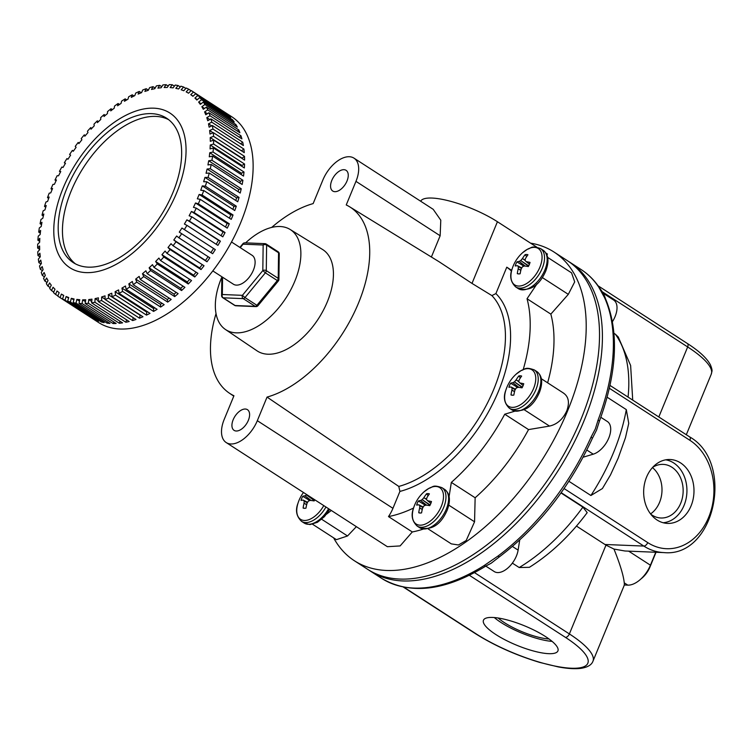 <?xml version="1.0" encoding="UTF-8"?>
<svg xmlns="http://www.w3.org/2000/svg" width="753" height="753" viewBox="0 0 753 753"><rect width="100%" height="100%" fill="white"/><g stroke="black" fill="none" stroke-linecap="round" stroke-linejoin="round"><path stroke-width="1.13" d="M212.817 270.92L233.411 284.22A17.215 9.638 -57.1 0 0 253.366 270.195A17.215 9.638 -57.1 0 0 252.095 255.305L231.51 241.995M88.289 267.146A85.964 48.117 -57.1 0 0 167.232 204.712A85.964 48.117 -57.1 0 0 166.573 118.193A85.964 48.117 -57.1 0 0 151.56 113.647A85.964 48.117 -57.1 0 0 72.617 176.08A85.964 48.117 -57.1 0 0 73.267 262.599A85.964 48.117 -57.1 0 0 88.289 267.146M168.644 119.671A85.964 48.117 -57.1 0 0 155.824 116.404A85.964 48.117 -57.1 0 0 77.945 176.851A85.964 48.117 -57.1 0 0 75.46 263.879M86.03 272.614A92.092 51.543 122.9 0 1 63.139 188.081A92.092 51.543 122.9 0 1 153.81 108.178A92.092 51.543 122.9 0 1 176.701 192.712A92.092 51.543 122.9 0 1 86.03 272.614M67.958 159.26L66.932 158.582L67.958 159.25L70.622 155.146L69.596 154.478A122.551 68.589 122.9 0 1 72.392 150.374L73.257 151.287L76.1 147.315L75.234 146.393A122.551 68.589 122.9 0 1 78.199 142.439L78.886 143.588L81.889 139.776L81.202 138.618A122.551 68.589 122.9 0 1 84.317 134.843L84.816 136.218L87.96 132.584L87.461 131.21A122.551 68.589 122.9 0 1 90.708 127.624L91.009 129.215L94.266 125.789L93.965 124.198A122.551 68.589 122.9 0 1 97.316 120.847L97.429 122.635L100.78 119.435L100.667 117.647A122.551 68.589 122.9 0 1 104.112 114.541L104.018 116.508L107.444 113.571L107.538 111.595A122.551 68.589 122.9 0 1 111.049 108.743L110.747 110.889L114.23 108.216L114.531 106.069A122.551 68.589 122.9 0 1 118.08 103.509L117.562 105.797L121.073 103.415L121.591 101.128A122.551 68.589 122.9 0 1 125.158 98.859L124.433 101.288L127.954 99.208L128.669 96.779A122.551 68.589 122.9 0 1 132.236 94.822L131.304 97.363L134.806 95.603L135.738 93.061A122.551 68.589 122.9 0 1 139.277 91.433L138.128 94.078L141.592 92.638L142.741 90.002A122.551 68.589 122.9 0 1 146.223 88.713L144.877 91.424L148.275 90.332L149.631 87.612A122.551 68.589 122.9 0 1 153.038 86.67L151.494 89.447L154.807 88.685L156.36 85.917A122.551 68.589 122.9 0 1 159.683 85.334L157.932 88.139L161.151 87.734L162.902 84.929A122.551 68.589 122.9 0 1 166.102 84.694L164.163 87.508L167.251 87.461L169.19 84.637A122.551 68.589 122.9 0 1 170.733 84.675A122.551 68.589 122.9 0 1 172.258 84.76L174.385 86.143M65.36 163.486L64.325 162.808A122.551 68.589 122.9 0 1 66.932 158.582M64.325 162.808L65.502 163.241L63.026 167.458L61.85 167.034A122.551 68.589 122.9 0 0 59.44 171.355L60.767 171.524L58.499 175.826L57.181 175.656A122.551 68.589 122.9 0 0 54.988 180.042L56.447 179.958L54.404 184.306L52.955 184.391A122.551 68.589 122.9 0 0 50.997 188.824L52.569 188.476L50.762 192.853L49.199 193.201A122.551 68.589 122.9 0 0 47.495 197.634L49.161 197.022L47.608 201.399L45.942 202.011A122.551 68.589 122.9 0 0 44.493 206.426L46.244 205.55L44.945 209.889L43.194 210.765A122.551 68.589 122.9 0 0 42.017 215.142L43.843 214.003L42.808 218.285L40.991 219.415A122.551 68.589 122.9 0 0 40.088 223.716L41.961 222.323L41.208 226.512L39.335 227.905A122.551 68.589 122.9 0 0 38.704 232.093L40.624 230.456L40.144 234.531L38.234 236.169A122.551 68.589 122.9 0 0 37.895 240.235L39.824 238.353L39.636 242.287L37.706 244.16A122.551 68.589 122.9 0 0 37.65 248.066L39.589 245.958L39.674 249.723L37.744 251.831A122.551 68.589 122.9 0 0 37.979 255.559L39.9 253.224L40.276 256.801L38.347 259.126A122.551 68.589 122.9 0 0 38.874 262.646L40.766 260.105L41.415 263.465L39.523 265.997A122.551 68.589 122.9 0 0 40.333 269.292L42.168 266.553L43.1 269.678L41.255 272.407A122.551 68.589 122.9 0 0 42.337 275.447L44.116 272.53L45.321 275.4L43.542 278.309A122.551 68.589 122.9 0 0 44.888 281.067L46.592 277.998L48.051 280.587L46.347 283.655A122.551 68.589 122.9 0 0 47.966 286.14L49.566 282.912L51.279 285.208L49.679 288.427A122.551 68.589 122.9 0 0 51.543 290.602L53.039 287.251L54.997 289.237L53.501 292.588A122.551 68.589 122.9 0 0 55.6 294.442L56.974 290.987L59.158 292.653L57.783 296.108A122.551 68.589 122.9 0 0 59.129 297.021L98.624 322.538A122.551 68.589 122.9 0 0 120.038 329.014A122.551 68.589 122.9 0 0 232.564 240.019A122.551 68.589 122.9 0 0 231.642 116.677L192.147 91.16A122.551 68.589 122.9 0 1 193.483 92.064L224.328 112.253M91.169 317.484L60.118 297.633A122.551 68.589 122.9 0 1 59.129 297.021M60.118 297.633L61.341 294.084L63.751 295.421L62.518 298.969L93.476 318.98A122.551 68.589 -57.1 0 1 91.075 317.644M96.299 319.658L96.017 320.157L65.05 300.155A122.551 68.589 122.9 0 1 62.518 298.969M65.05 300.155L66.132 296.531L68.73 297.529L67.648 301.153L98.615 321.154A122.551 68.589 -57.1 0 1 96.017 320.157M101.777 321.126L101.344 321.992L70.387 301.981A122.551 68.589 122.9 0 1 67.648 301.153M70.387 301.981L71.3 298.32L74.086 298.969L73.163 302.631L104.13 322.642A122.551 68.589 -57.1 0 1 101.344 321.992M107.585 321.87L107.039 323.122L76.072 303.111A122.551 68.589 122.9 0 1 73.163 302.631M76.072 303.111L76.815 299.421L79.771 299.713L79.018 303.412L109.985 323.423A122.551 68.589 -57.1 0 1 107.039 323.122M113.675 321.898L113.044 323.545L82.086 303.544A122.551 68.589 122.9 0 1 80.543 303.497A122.551 68.589 122.9 0 1 79.018 303.412M57.868 295.91L55.6 294.442M53.745 292.032L51.543 290.602M50.122 287.533L47.966 286.14M47.025 282.45L44.888 281.067M44.455 276.812L42.337 275.447M42.441 270.656L40.333 269.292M41.001 264.021L38.874 262.646M40.144 256.952L37.979 255.559M39.664 249.375L37.65 248.066M39.674 241.384L37.895 240.235M40.304 233.129L38.704 232.093M41.537 224.648L40.088 223.716M43.354 216.007L42.017 215.142M45.735 207.235L44.493 206.426M48.663 198.397L47.495 197.634M52.117 189.549L50.997 188.824M56.07 180.739L54.988 180.042M60.494 172.032L59.44 171.355M72.392 150.374L73.427 151.042M78.199 142.439L79.253 143.117M84.317 134.843L85.4 135.54M90.708 127.624L91.828 128.349M97.316 120.847L98.492 121.609M104.112 114.541L105.364 115.35M111.049 108.743L112.395 109.618M118.08 103.509L119.539 104.451M125.158 98.859L126.768 99.895M132.236 94.822L134.034 95.989M139.277 91.433L141.31 92.751M146.223 88.713L148.388 90.115M153.038 86.67L155.174 88.045M159.683 85.334L161.791 86.699M166.102 84.694L168.211 86.058M172.258 84.76L170.14 87.574L173.086 87.875L175.204 85.061A122.551 68.589 122.9 0 1 178.103 85.541L180.278 86.943M178.103 85.541L175.816 88.327L178.602 88.976L180.889 86.19A122.551 68.589 122.9 0 1 183.619 87.028L185.831 88.459M183.619 87.028L181.172 89.767L183.77 90.755L186.217 88.026A122.551 68.589 122.9 0 1 188.758 89.212L191.027 90.68M188.758 89.212L186.16 91.875L188.561 93.212L191.158 90.548A122.551 68.589 122.9 0 1 192.147 91.16M197.775 95.584L228.733 115.595A122.551 68.589 -57.1 0 1 230.691 117.581L199.733 97.579L196.862 100.036L194.914 98.05L197.775 95.584A122.551 68.589 122.9 0 0 195.676 93.739L226.634 113.741A122.551 68.589 -57.1 0 0 224.45 112.075M199.733 97.579A122.551 68.589 122.9 0 1 201.597 99.744L232.555 119.755L231.915 120.527M204.92 104.516L235.887 124.527A122.551 68.589 -57.1 0 1 237.346 127.116L206.388 107.105L203.31 109.298L201.851 106.71L204.92 104.516A122.551 68.589 122.9 0 0 203.31 102.041L234.277 122.052A122.551 68.589 -57.1 0 0 232.555 119.755M206.388 107.105A122.551 68.589 122.9 0 1 207.734 109.872L238.701 129.883L237.43 131.144M210.012 115.774L240.979 135.775A122.551 68.589 -57.1 0 1 241.911 138.9L210.944 118.889L207.734 120.734L206.802 117.619L210.012 115.774A122.551 68.589 122.9 0 0 208.939 112.734L239.896 132.744A122.551 68.589 -57.1 0 0 238.701 129.883M210.944 118.889A122.551 68.589 122.9 0 1 211.753 122.174L242.711 142.185L240.696 143.823M212.92 129.045L243.887 149.056A122.551 68.589 -57.1 0 1 244.264 152.633L213.297 132.622L210.002 134.062L209.635 130.495L212.92 129.045A122.551 68.589 122.9 0 0 212.402 125.535L243.37 145.545A122.551 68.589 -57.1 0 0 242.711 142.185M213.297 132.622A122.551 68.589 122.9 0 1 213.532 136.34L244.499 156.351L241.882 158.365M213.57 144.011L244.537 164.022A122.551 68.589 -57.1 0 1 244.339 167.957L213.381 147.946L210.078 148.934L210.266 145.009L213.57 144.011A122.551 68.589 122.9 0 0 213.626 140.105L244.584 160.116A122.551 68.589 -57.1 0 0 244.499 156.351M213.381 147.946A122.551 68.589 122.9 0 1 213.043 152.012L244 172.013L241.402 173.209L241.242 174.611M211.941 160.276L242.908 180.278A122.551 68.589 -57.1 0 1 242.155 184.476L211.188 164.465L207.941 164.963L208.694 160.775L211.941 160.276A122.551 68.589 122.9 0 0 212.562 156.078L243.53 176.089A122.551 68.589 -57.1 0 0 244 172.013M211.188 164.465A122.551 68.589 122.9 0 1 210.285 168.757L241.242 188.768L238.739 189.455L238.193 191.733M208.073 177.407L239.04 197.418A122.551 68.589 -57.1 0 1 237.741 201.757L206.783 181.746L203.658 181.737L204.957 177.397L208.073 177.407A122.551 68.589 122.9 0 0 209.259 173.039L240.216 193.05A122.551 68.589 -57.1 0 0 241.242 188.768M206.783 181.746A122.551 68.589 122.9 0 1 205.334 186.17L236.301 206.181L233.948 206.35L232.884 209.343M202.077 194.98L233.044 214.991A122.551 68.589 -57.1 0 1 231.237 219.358L200.27 199.357L197.333 198.82L199.14 194.443L202.077 194.98A122.551 68.589 122.9 0 0 203.781 190.537L234.748 210.548A122.551 68.589 -57.1 0 0 236.301 206.181M200.27 199.357A122.551 68.589 122.9 0 1 198.321 203.781L229.288 223.792L227.152 223.434L225.476 227.001M194.095 212.525L225.062 232.536A122.551 68.589 -57.1 0 1 222.794 236.828L191.827 216.826L189.135 215.772L191.403 211.471L194.095 212.525A122.551 68.589 122.9 0 0 196.279 208.139L227.246 228.14A122.551 68.589 -57.1 0 0 229.288 223.792M191.827 216.826A122.551 68.589 122.9 0 1 189.427 221.147L220.394 241.158L218.53 240.282L216.196 244.264M213.588 248.49L210.925 252.594L212.638 253.714L179.28 232.14L181.944 228.027L184.344 229.59A122.551 68.589 122.9 0 0 186.951 225.363L217.918 245.374A122.551 68.589 -57.1 0 0 220.394 241.158M184.344 229.59L215.311 249.601A122.551 68.589 -57.1 0 1 212.638 253.714M181.68 233.703A122.551 68.589 122.9 0 1 178.875 237.807L209.842 257.818A122.551 68.589 -57.1 0 1 207 261.79L176.033 241.788A122.551 68.589 122.9 0 1 173.068 245.742L204.035 265.753A122.551 68.589 -57.1 0 1 201.032 269.565L170.065 249.563A122.551 68.589 122.9 0 1 166.95 253.337L197.917 273.348A122.551 68.589 -57.1 0 1 194.773 276.982L163.815 256.971A122.551 68.589 122.9 0 1 160.568 260.547L191.535 280.558A122.551 68.589 -57.1 0 1 188.278 283.985L157.311 263.974A122.551 68.589 122.9 0 1 153.96 267.334L184.918 287.345A122.551 68.589 -57.1 0 1 181.567 290.536L150.6 270.525A122.551 68.589 122.9 0 1 147.164 273.64L178.122 293.651A122.551 68.589 -57.1 0 1 174.696 296.588L143.729 276.586A122.551 68.589 122.9 0 1 140.227 279.429L171.195 299.44A122.551 68.589 -57.1 0 1 167.712 302.113L136.745 282.102A122.551 68.589 122.9 0 1 133.196 284.672L164.163 304.673A122.551 68.589 -57.1 0 1 160.653 307.064L129.685 287.053A122.551 68.589 122.9 0 1 126.118 289.321L157.085 309.323A122.551 68.589 -57.1 0 1 153.565 311.413L122.598 291.402A122.551 68.589 122.9 0 1 119.04 293.35L149.998 313.361A122.551 68.589 -57.1 0 1 146.496 315.121L115.538 295.12A122.551 68.589 122.9 0 1 111.999 296.738L142.966 316.749A122.551 68.589 -57.1 0 1 139.493 318.19L108.536 298.179A122.551 68.589 122.9 0 1 105.053 299.468L136.011 319.47A122.551 68.589 -57.1 0 1 132.603 320.571L101.646 300.56A122.551 68.589 122.9 0 1 98.229 301.501L129.196 321.512A122.551 68.589 -57.1 0 1 125.873 322.265L94.906 302.264A122.551 68.589 122.9 0 1 91.593 302.847L122.56 322.858A122.551 68.589 -57.1 0 1 119.341 323.263L88.374 303.252A122.551 68.589 122.9 0 1 85.174 303.487L116.141 323.489A122.551 68.589 -57.1 0 1 113.044 323.545M82.086 303.544L82.651 299.835L85.738 299.779L85.174 303.487M88.374 303.252L88.75 299.562L91.97 299.157L91.593 302.847M94.906 302.264L95.094 298.602L98.417 297.849L98.229 301.501M101.646 300.56L101.627 296.964L105.025 295.863L105.053 299.468M108.536 298.179L108.31 294.658L111.773 293.218L111.999 296.738M115.538 295.12L115.096 291.693L118.598 289.924L119.04 293.35M122.598 291.402L121.948 288.088L125.469 286.008L126.118 289.321M129.685 287.053L128.829 283.881L132.34 281.49L133.196 284.672M136.745 282.102L135.681 279.081L139.154 276.407L140.227 279.429M143.729 276.586L142.458 273.725L145.884 270.779L147.164 273.64M150.6 270.525L149.122 267.852L152.473 264.661L153.96 267.334M157.311 263.974L155.636 261.498L158.892 258.081L160.568 260.547M163.815 256.971L161.942 254.712L165.086 251.078L166.95 253.337M170.065 249.563L168.013 247.521L171.016 243.699L173.068 245.742M176.033 241.788L173.802 239.981L176.654 236L178.875 237.807M186.951 225.363L184.4 224.055L186.876 219.838L189.427 221.147M196.279 208.139L193.455 207.339L195.498 202.99L198.321 203.781M203.781 190.537L200.74 190.274L202.293 185.897L205.334 186.17M209.259 173.039L206.058 173.284L207.094 169.011L210.285 168.757M212.562 156.078L209.278 156.831L209.758 152.755L213.043 152.012M213.626 140.105L210.313 141.329L210.228 137.564L213.532 136.34M212.402 125.535L209.136 127.182L208.487 123.831L211.753 122.174M208.939 112.734L205.785 114.757L204.581 111.896L207.734 109.872M203.31 102.041L200.336 104.375L198.623 102.079L201.597 99.744M195.676 93.739L192.928 96.309L190.744 94.643L193.483 92.064M233.044 214.991L230.785 214.897L229.43 218.191M230.785 214.897L199.14 194.443M227.152 223.434L195.498 202.99M225.062 232.536L223.057 231.915L221.053 235.708M223.057 231.915L191.403 211.471M218.53 240.282L186.876 219.838M210.925 252.594L179.28 232.14M208.12 256.707L205.456 260.434L207 261.79M205.456 260.434L173.802 239.981M202.293 264.623L199.667 267.974L201.032 269.565M199.667 267.974L168.013 247.521M196.147 272.2L193.596 275.156L194.773 276.982M193.596 275.156L161.942 254.712M189.718 279.391L187.281 281.951L188.278 283.985M187.281 281.951L155.636 261.498M183.054 286.131L180.767 288.305L181.567 290.536M180.767 288.305L149.122 267.852M176.183 292.39L174.103 294.178L174.696 296.588M174.103 294.178L142.458 273.725M169.152 298.122L167.326 299.525L167.712 302.113M167.326 299.525L135.681 279.081M162.008 303.29L160.474 304.325L160.653 307.064M160.474 304.325L128.829 283.881M154.779 307.845L153.603 308.542L153.565 311.413M153.603 308.542L121.948 288.088M147.513 311.751L146.75 312.137L146.496 315.121M146.75 312.137L115.096 291.693M140.237 314.989L139.493 318.19M139.954 315.102L108.31 294.658M133.215 317.662L132.603 320.571M105.043 299.176L101.627 296.964M126.542 319.799L125.873 322.265M98.276 300.663L95.094 298.602M120.009 321.211L119.341 323.263M91.734 301.492L88.75 299.562M85.456 301.652L82.651 299.835M79.479 301.134L76.815 299.421M73.841 299.958L71.3 298.32M68.561 298.103L66.132 296.531M63.685 295.6L61.341 294.084M193.088 96.158L190.744 94.643M228.733 115.595L228.375 116.084M197.342 99.631L194.914 98.05M201.164 103.726L198.623 102.079M235.887 124.527L234.945 125.563M204.524 108.432L201.851 106.71M207.404 113.722L204.581 111.896M240.979 135.775L239.35 137.244M209.795 119.548L206.802 117.619M211.687 125.892L208.487 123.831M243.887 149.056L241.449 150.816M213.08 132.716L209.635 130.495M241.873 158.017L210.228 137.564M244.537 164.022L241.92 165.453L241.873 166.357M241.92 165.453L210.266 145.009M241.402 173.209L209.758 152.755M242.908 180.278L240.348 181.228L240.009 183.092M240.348 181.228L208.694 160.775M238.739 189.455L207.094 169.011M239.04 197.418L236.602 197.851L235.811 200.505M236.602 197.851L204.957 177.397M233.948 206.35L202.293 185.897M248.358 420.325A12.312 6.89 -57.1 0 0 247.455 409.679A12.312 6.89 -57.1 0 0 233.176 419.713A12.312 6.89 -57.1 0 0 234.089 430.368A12.312 6.89 -57.1 0 0 248.358 420.325M347.011 180.993A12.312 6.89 -57.1 0 0 346.098 170.338A12.312 6.89 -57.1 0 0 331.819 180.372A12.312 6.89 -57.1 0 0 332.732 191.027A12.312 6.89 -57.1 0 0 347.011 180.993M245.61 242.871A59.562 33.33 122.9 0 1 290.093 229.449A59.562 33.33 122.9 0 1 294.828 281.18A59.562 33.33 122.9 0 1 225.458 329.494A59.562 33.33 122.9 0 1 221.382 278.186A59.562 33.33 122.9 0 1 221.843 277.085M225.458 329.494L257.008 350.823A60.353 33.781 -57.1 0 0 327.301 301.868A60.353 33.781 -57.1 0 0 322.51 249.45L290.093 229.449M333.607 537.84A183.817 102.879 -57.1 0 0 354.447 560.787A183.817 102.879 -57.1 0 0 567.536 411.016A183.817 102.879 -57.1 0 0 553.963 252.001A183.817 102.879 -57.1 0 0 530.573 243.153M354.447 560.787L367.756 569.39A183.817 102.879 -57.1 0 0 580.845 419.609A183.817 102.879 -57.1 0 0 567.273 260.594L553.963 252.001M563.188 392.906C568.628 396.417 569.814 402.413 566.764 410.903C562.868 419.289 557.116 424.353 549.511 426.085L528.54 429.587L504.736 414.206L514.854 411.185M428.212 528.945L451.311 543.873L458.426 544.974L466.182 540.532L474.559 521.801L475.143 497.771A145.527 81.446 -57.1 0 0 528.54 429.587M216.036 313.549A110.907 62.075 122.9 0 0 229.241 393.066A110.907 62.075 122.9 0 0 233.948 395.749L224.225 419.346A26.835 15.022 -57.1 0 0 226.201 442.557L387.371 546.697L400.125 545.925L412.296 531.957A145.527 81.446 -57.1 0 0 423.205 529.124M312.561 524.239L336.422 539.656L347.528 535.976L356.367 526.667M355.962 181.36A26.835 15.022 -57.1 0 0 353.976 158.139L433.21 209.334L440.787 220.205L440.147 235.755L355.962 181.36L346.239 204.957A110.907 62.075 122.9 0 1 349.608 206.783A110.907 62.075 122.9 0 1 358.466 303.139A110.907 62.075 122.9 0 1 267.042 397.095L398.789 486.429A114.512 64.09 -57.1 0 0 493.808 389.245A114.512 64.09 -57.1 0 0 491.888 295.59L495.898 293.576A118.193 66.151 122.9 0 1 493.714 401.82A118.193 66.151 122.9 0 1 399.909 491.427L392.944 508.322A26.835 15.022 122.9 0 1 388.492 516.586A145.527 81.446 -57.1 0 0 413.576 508.03M349.608 206.783L439.037 261.715L471.999 283.41L491.888 295.59M511.522 271.155A145.527 81.446 -57.1 0 0 506.778 267.183L495.898 293.576M448.59 499.71L451.339 482.4A145.527 81.446 -57.1 0 0 504.736 414.206M523.966 369.252L523.391 368.961A145.527 81.446 -57.1 0 0 527.034 298.743L537.03 283.843M506.778 267.183L511.711 270.374M545.991 253.121L547.459 254.062L546.942 254.938M547.685 257.422L571.555 272.85L574.699 281.876L568.308 294.348L550.838 314.123L527.034 298.743M547.619 382.806A145.527 81.446 -57.1 0 0 550.838 314.123M412.296 531.957L388.492 516.586M475.143 497.771L451.339 482.4M331.311 510.468L326.463 514.261M353.976 158.139A26.835 15.022 -57.1 0 0 322.868 180.014L313.144 203.602A110.907 62.075 122.9 0 0 271.692 227.415M226.201 442.557A26.835 15.022 -57.1 0 0 257.319 420.692L267.042 397.095M420.673 201.239A49.877 12.961 22.4 0 1 450.36 201.239A49.877 12.961 22.4 0 1 497.422 221.73L536.767 247.153M440.147 235.755L431.384 257.018M399.909 491.427L398.789 486.429M657.058 520.003A31.974 25.16 92.3 0 0 666.565 523.344A31.974 25.16 92.3 0 0 692.958 499.936A31.974 25.16 92.3 0 0 680.59 462.916A31.974 25.16 92.3 0 0 669.163 459.499A31.974 25.16 92.3 0 0 644.436 484.17A31.974 25.16 92.3 0 0 657.058 520.003M663.186 522.742A31.645 24.896 92.3 0 0 686.341 497.469A31.645 24.896 92.3 0 0 673.671 462.935A31.645 24.896 92.3 0 0 665.756 459.829M650.752 514.158A26.835 21.122 92.3 0 0 652.154 515.146A26.835 21.122 92.3 0 0 660.936 517.998A26.835 21.122 92.3 0 0 682.397 497.808A26.835 21.122 92.3 0 0 671.902 467.227A26.835 21.122 92.3 0 0 663.12 464.375A26.835 21.122 92.3 0 0 652.653 467.378M650.564 513.913A26.835 21.122 92.3 0 0 652.456 467.604M495.869 634.553A40.267 10.467 -157.6 0 0 534.357 651.232A40.267 10.467 -157.6 0 0 557.954 650.827A40.267 10.467 -157.6 0 0 545.52 636.577A40.267 10.467 -157.6 0 0 507.306 619.964A40.267 10.467 -157.6 0 0 483.492 620.143A40.267 10.467 -157.6 0 0 495.869 634.553M494.297 617.554A39.871 10.354 -157.6 0 0 501.074 622.524A39.871 10.354 -157.6 0 0 552.118 641.387M498.166 618.015A34.44 8.942 -157.6 0 0 504.425 622.665A34.44 8.942 -157.6 0 0 549.041 638.986M607.144 397.217L626.308 409.604L628.746 423.374L625.47 437.709L618.157 458.201L610.523 474.879L602.409 488.546L590.898 495.502L568.92 481.299M519.721 540.005L518.111 550.123A19.117 10.702 122.9 0 1 516.417 555.987A19.117 10.702 122.9 0 1 494.25 571.565L485.807 566.105M603.153 293.265L613.667 300.061A19.117 10.702 122.9 0 1 615.079 316.599A19.117 10.702 122.9 0 1 612.471 321.644M581.156 269.574C588.422 274.28 594.569 280.427 599.595 288.004L599.595 288.004C602.579 291.929 604.518 295.449 605.431 298.565L605.431 298.565C619.248 331.414 617.206 372.396 599.303 421.482L596.536 430.142L592.291 438.5A3.981 0.866 24.2 0 0 591.039 437.154L595.312 428.956L598.108 420.005A183.817 102.879 -57.1 0 0 604.471 297.473L598.823 287.241A183.817 102.879 -57.1 0 0 581.156 269.574L570.172 262.468A183.817 102.879 -57.1 0 0 568.713 261.555M600.838 417.294L607.36 421.511A19.117 10.702 122.9 0 1 608.772 438.048A19.117 10.702 122.9 0 1 593.242 454.181L583.123 457.212M369.215 570.303A183.817 102.879 -57.1 0 0 370.655 571.263A183.817 102.879 -57.1 0 0 583.744 421.482A183.817 102.879 -57.1 0 0 570.172 262.468M484.104 565.578A3.981 2.108 57.8 0 0 486.165 565.88C445.192 591.011 410.357 595.171 381.639 578.36A183.817 102.879 -57.1 0 0 484.104 565.578L497.855 556.138A3.981 1.835 53.4 0 0 499.879 556.467L499.879 556.467C538.96 526.592 569.767 487.266 592.291 438.5M655.759 552.25L650.423 565.202A22.976 12.857 122.9 0 1 627.795 585.137L624.246 584.996A76.59 19.898 -157.6 0 0 624.246 582.841C623.55 575.65 620.124 564.392 613.968 549.059L605.977 545.125A61.275 48.22 -87.7 0 1 604.951 544.485L576.459 526.074M605.977 545.125L569.381 633.932A76.59 19.898 22.4 0 1 592.969 661.19L623.926 586.088A76.59 19.898 -157.6 0 0 624.246 584.996M519.194 567.536A151.466 84.769 -57.1 0 0 582.907 507.127L587.189 512.642C569.936 535.703 550.669 553.926 529.397 567.31L519.194 567.536L512.36 563.122M582.907 507.127L560.994 492.961M613.968 549.059L624.952 550.998L663.873 552.589A61.275 48.22 -87.7 0 1 643.824 546.066L561.192 492.678M628.068 397.104A151.466 84.769 -57.1 0 0 615.361 334.2L613.996 333.315M499.879 556.467L491.191 563.206L486.165 565.88M615.361 334.2L618.26 336.996L630.628 365.487L632.718 400.107M599.595 288.004A3.981 3.21 146.5 0 0 598.823 287.241M605.431 298.565A3.981 3.106 155.5 0 0 604.471 297.473M599.303 421.482A3.981 1.195 -159.4 0 0 598.108 420.005M656.032 552.269L649.943 567.047A17.215 9.638 122.9 0 1 641.038 578.859M310.885 500.463L304.956 495.813A36.116 11.107 -153.3 0 0 302.744 496.283A10.881 6.09 -57.1 0 0 301.746 498.335A10.881 6.09 -57.1 0 0 301.049 500.397A36.116 7.586 18.2 0 1 303.195 500.105L303.271 500.133A36.097 3.963 31.1 0 0 304.09 500.877L307.431 502.599M306.65 504.755L304.043 503.249A36.116 30.073 88.5 0 0 303.12 508.049A10.881 6.09 -57.1 0 0 303.986 508.284A10.881 6.09 -57.1 0 0 304.447 508.322A10.881 6.09 -57.1 0 0 305.963 508.162A36.116 26.553 -84.6 0 1 307.008 503.371L307.083 503.192A36.097 27.965 -50.5 0 1 308.241 501.282L308.504 501.056A36.097 17.705 2.8 0 1 310.236 500.416L310.387 500.397A36.116 7.586 18.2 0 1 314.161 500.933A10.881 6.09 -57.1 0 0 314.763 499.785M303.478 492.49A36.125 36.125 0 0 0 298.019 503.126L298.019 503.126A21.686 12.133 -57.1 0 0 303.854 520.436A21.686 12.133 -57.1 0 0 323.771 505.602M304.956 495.813L311.083 500.481M314.359 500.576L306.527 494.956A36.097 21.225 -168.3 0 0 305.069 495.775M306.527 494.956L314.519 500.274M304.043 503.249L306.697 504.585M307.337 502.759L304.156 501.121A36.097 24.331 61.2 0 0 304.071 503.07M303.252 500.114L307.601 502.307L303.195 500.105M304.899 508.322L303.12 508.049M309.784 500.576L302.744 496.283M426.509 505.169L420.579 500.529A36.116 11.107 -153.3 0 0 418.367 500.999A10.881 6.09 -57.1 0 0 417.36 503.051A10.881 6.09 -57.1 0 0 416.673 505.112A36.116 7.586 18.2 0 1 418.809 504.821L418.894 504.839A36.097 3.963 31.1 0 0 419.703 505.592L423.054 507.306M422.273 509.47L419.666 507.964A36.116 30.073 88.5 0 0 418.734 512.755A10.881 6.09 -57.1 0 0 419.609 512.991A10.881 6.09 -57.1 0 0 420.07 513.038A10.881 6.09 -57.1 0 0 421.576 512.868A36.116 26.553 -84.6 0 1 422.621 508.087L422.697 507.908A36.097 27.965 -50.5 0 1 423.864 505.997L424.118 505.771A36.097 17.705 2.8 0 1 425.85 505.131L426 505.112A36.116 7.586 18.2 0 1 429.775 505.649A10.881 6.09 -57.1 0 0 430.782 503.597A10.881 6.09 -57.1 0 0 431.469 501.536A36.116 11.107 -153.3 0 0 427.77 500.82L430.885 503.333M413.632 507.833L413.632 507.833A21.686 12.133 -57.1 0 0 420.861 525.17A21.686 12.133 -57.1 0 0 441.305 506.364A21.686 12.133 -57.1 0 0 440.354 488.085A21.686 12.133 -57.1 0 0 423.892 491.954L423.892 491.954A36.125 36.125 0 0 0 413.632 507.833C410.818 515.005 411.995 521.085 417.162 526.074A22.854 12.792 -57.1 0 0 421.162 527.279A22.854 12.792 -57.1 0 0 443.658 507.447A22.854 12.792 -57.1 0 0 441.973 487.68L444.609 489.384A22.854 12.792 -57.1 0 1 446.294 509.15A22.854 12.792 -57.1 0 1 423.798 528.983A22.854 12.792 -57.1 0 1 419.807 527.778C431.638 530.63 440.778 524.775 447.197 510.195C450.831 500.406 449.965 493.469 444.609 489.384M420.579 500.529L426.706 505.197M429.982 505.282L422.151 499.663A36.097 21.225 -168.3 0 0 420.692 500.481M422.151 499.663L430.132 504.981M426.537 499.399L423.845 497.705A36.097 31.485 131.5 0 0 422.405 499.437M423.845 497.705L426.565 499.192M427.648 500.764L426.499 499.606A36.097 20.811 -109.9 0 1 426.857 497.827L426.913 497.667A36.116 26.553 -84.6 0 1 429.408 493.893A10.881 6.09 -57.1 0 0 426.565 493.77A36.116 30.073 88.5 0 0 423.958 497.554M419.666 507.964L422.311 509.301M422.96 507.466L419.769 505.828A36.097 24.331 61.2 0 0 419.685 507.786M418.866 504.83L423.224 507.023L418.809 504.821M420.513 513.028L418.734 512.755M425.407 505.282L418.367 500.999M428.128 495.709L426.565 493.77M518.761 387.362L512.831 382.722A36.116 11.107 -153.3 0 0 510.619 383.192A10.881 6.09 -57.1 0 0 509.621 385.244A10.881 6.09 -57.1 0 0 508.924 387.306A36.116 7.586 18.2 0 1 511.071 387.014L511.146 387.042A36.097 3.963 31.1 0 0 511.965 387.786L515.306 389.499M514.525 391.664L511.918 390.158A36.116 30.073 88.5 0 0 510.995 394.949A10.881 6.09 -57.1 0 0 511.861 395.184A10.881 6.09 -57.1 0 0 512.322 395.231A10.881 6.09 -57.1 0 0 513.838 395.071A36.116 26.553 -84.6 0 1 514.883 390.28L514.958 390.101A36.097 27.965 -50.5 0 1 516.116 388.19L516.379 387.964A36.097 17.705 2.8 0 1 518.111 387.324L518.262 387.306A36.116 7.586 18.2 0 1 522.036 387.842A10.881 6.09 -57.1 0 0 523.034 385.79A10.881 6.09 -57.1 0 0 523.73 383.729A36.116 11.107 -153.3 0 0 520.022 383.013L523.137 385.527M505.894 390.026L505.894 390.026A21.686 12.133 -57.1 0 0 513.113 407.364A21.686 12.133 -57.1 0 0 533.557 388.557A21.686 12.133 -57.1 0 0 532.606 370.278A21.686 12.133 -57.1 0 0 516.153 374.147L516.153 374.147A36.125 36.125 0 0 0 505.894 390.026C503.07 397.198 504.246 403.279 509.423 408.267A22.854 12.792 -57.1 0 0 513.414 409.472A22.854 12.792 -57.1 0 0 535.92 389.64A22.854 12.792 -57.1 0 0 534.225 369.874L536.87 371.577A22.854 12.792 -57.1 0 1 538.555 391.344A22.854 12.792 -57.1 0 1 516.05 411.176A22.854 12.792 -57.1 0 1 512.059 409.971C523.9 412.823 533.03 406.968 539.459 392.388C543.082 382.599 542.226 375.662 536.87 371.577M512.831 382.722L518.958 387.39M522.234 387.475L514.403 381.865A36.097 21.225 -168.3 0 0 512.944 382.675M514.403 381.865L522.394 387.174M518.789 381.592L516.097 379.898A36.097 31.485 131.5 0 0 514.666 381.63M516.097 379.898L518.826 381.385M519.909 382.957L518.751 381.799A36.097 20.811 -109.9 0 1 519.109 380.02L519.175 379.87A36.116 26.553 -84.6 0 1 521.66 376.086A10.881 6.09 -57.1 0 0 518.817 375.963A36.116 30.073 88.5 0 0 516.21 379.747M511.918 390.158L514.572 391.494M515.212 389.659L512.031 388.021A36.097 24.331 61.2 0 0 511.946 389.979M511.127 387.023L515.476 389.216L511.071 387.014M512.774 395.221L510.995 394.949M517.659 387.475L510.619 383.192M520.379 377.902L518.817 375.963M525.067 266.054L519.137 261.413A36.116 11.107 -153.3 0 0 516.916 261.884A10.881 6.09 -57.1 0 0 515.918 263.936A10.881 6.09 -57.1 0 0 515.221 265.997A36.116 7.586 18.2 0 1 517.367 265.705L517.452 265.724A36.097 3.963 31.1 0 0 518.262 266.477L521.603 268.19M520.822 270.355L518.215 268.849A36.116 30.073 88.5 0 0 517.292 273.64A10.881 6.09 -57.1 0 0 518.158 273.876A10.881 6.09 -57.1 0 0 518.619 273.923A10.881 6.09 -57.1 0 0 520.135 273.753A36.116 26.553 -84.6 0 1 521.18 268.972L521.255 268.793A36.097 27.965 -50.5 0 1 522.413 266.882L522.676 266.656A36.097 17.705 2.8 0 1 524.408 266.016L524.559 265.997A36.116 7.586 18.2 0 1 528.333 266.534A10.881 6.09 -57.1 0 0 529.331 264.482A10.881 6.09 -57.1 0 0 530.027 262.421A36.116 11.107 -153.3 0 0 526.328 261.705L529.444 264.218M512.191 268.717L512.191 268.717A21.686 12.133 -57.1 0 0 519.419 286.055A21.686 12.133 -57.1 0 0 539.863 267.249A21.686 12.133 -57.1 0 0 538.903 248.97A21.686 12.133 -57.1 0 0 522.45 252.839L522.45 252.839A36.125 36.125 0 0 0 512.191 268.717C509.367 275.89 510.553 281.97 515.72 286.959A22.854 12.792 -57.1 0 0 519.711 288.164A22.854 12.792 -57.1 0 0 542.216 268.332A22.854 12.792 -57.1 0 0 540.532 248.565L543.167 250.269A22.854 12.792 -57.1 0 1 544.852 270.035A22.854 12.792 -57.1 0 1 522.356 289.867A22.854 12.792 -57.1 0 1 518.356 288.663C530.197 291.515 539.327 285.66 545.756 271.08C549.389 261.291 548.523 254.354 543.167 250.269M519.137 261.413L525.265 266.082M528.531 266.167L520.7 260.547A36.097 21.225 -168.3 0 0 519.241 261.366M520.7 260.547L528.691 265.865M525.086 260.284L522.403 258.59A36.097 31.485 131.5 0 0 520.963 260.322M522.403 258.59L525.123 260.077M526.206 261.649L525.048 260.491A36.097 20.811 -109.9 0 1 525.406 258.712L525.472 258.552A36.116 26.553 -84.6 0 1 527.957 254.778A10.881 6.09 -57.1 0 0 525.114 254.655A36.116 30.073 88.5 0 0 522.507 258.439M518.215 268.849L520.869 270.186M521.509 268.35L518.328 266.713A36.097 24.331 61.2 0 0 518.243 268.67M517.424 265.715L521.782 267.908L517.367 265.705M519.071 273.913L517.292 273.64M523.966 266.167L516.916 261.884M526.686 256.594L525.114 254.655M222.577 277.226L222.342 294.517L242.41 295.336L262.816 270.581L265.376 272.831L244.979 297.586L256.914 305.304L277.32 280.549L265.376 272.831A2.447 1.374 -57.1 0 0 266.035 271.748A2.447 1.374 -57.1 0 0 266.28 270.638L278.224 278.356L278.563 252.782L266.618 245.073L266.28 270.638A2.447 1.515 -179.2 0 0 262.816 270.581L263.155 245.007L243.087 244.188L240.245 247.643M257.95 305.709L256.914 305.304A2.447 1.374 -57.1 0 1 255.154 306.339L243.219 298.63L223.152 297.811L235.096 305.52L255.154 306.339A2.447 1.93 92.3 0 0 255.964 306.603A2.447 2.447 0 0 0 257.95 305.709L278.356 280.954L277.32 280.549A2.447 1.374 -57.1 0 0 277.979 279.457A2.447 1.374 -57.1 0 0 278.224 278.356A2.447 1.515 -179.2 0 1 278.911 279.429L279.25 253.855A2.447 1.515 -179.2 0 0 278.563 252.782A2.447 1.374 -57.1 0 0 278.13 251.766A2.447 2.447 0 0 1 279.25 253.855M242.908 243.737L243.087 244.188A2.447 1.93 92.3 0 1 244.894 242.843A2.447 2.447 0 0 0 242.908 243.737L239.878 247.408M222.719 297.68A2.447 1.374 -57.1 0 0 223.152 297.811A2.447 1.93 92.3 0 1 222.342 294.517A2.447 1.515 -179.2 0 0 221.598 295.59A2.447 2.447 0 0 0 222.719 297.68L234.663 305.398A2.447 1.374 -57.1 0 0 235.096 305.52A2.447 1.93 92.3 0 0 235.896 305.784L255.964 306.603M265.762 243.925A2.447 1.93 92.3 0 0 264.962 243.661A2.447 1.93 92.3 0 0 263.155 245.007A2.447 1.515 -179.2 0 1 266.618 245.073A2.447 1.374 -57.1 0 0 266.195 244.047L278.13 251.766M243.219 298.63A2.447 1.374 -57.1 0 0 244.979 297.586L242.41 295.336A2.447 1.93 92.3 0 0 243.219 298.63M549.511 426.085L524.248 409.764M568.308 294.348L542.301 277.546M474.559 521.801L448.816 505.169M347.528 535.976L321.7 519.288M471.999 283.41L497.422 221.73M392.944 508.322L257.319 420.692M590.898 495.502A151.466 84.769 -57.1 0 0 613.441 452.751A151.466 84.769 -57.1 0 0 626.308 409.604M512.435 546.452L518.111 550.123M497.855 556.138A183.817 102.879 -57.1 0 0 591.039 437.154M686.312 434.735L711.256 374.213A76.59 19.898 -157.6 0 0 687.668 346.945L602.184 291.712M658.809 416.964L687.668 346.945A3.981 2.231 -57.1 0 0 687.367 343.5C699.255 351.114 706.954 358.259 710.474 364.941C713.035 371.53 711.783 370.994 711.256 374.213M627.795 585.137L624.246 582.841M628.67 551.149L650.423 565.202M604.951 544.485L643.824 546.066A3.981 2.231 122.9 0 0 647.74 542.612A57.294 45.086 92.3 0 0 708.705 517.226A57.294 45.086 92.3 0 0 689.908 440.317L609.365 388.275M586.822 450.03L593.242 454.181M564.082 488.556L647.74 542.612M403.937 587.218L475.924 633.734A72.608 18.863 -157.6 0 0 571.235 668.222A72.608 18.863 -157.6 0 0 565.456 637.386L469.364 575.292M474.531 572.647L569.381 633.932A3.981 2.231 -57.1 0 1 565.456 637.386M475.924 633.734A3.981 2.231 122.9 0 1 475.228 633.527C494.288 645.547 515.786 655.176 539.732 662.424L558.368 666.942C567.404 668.608 574.887 669.088 580.827 668.363C587.575 667.318 591.623 664.937 592.969 661.19M689.908 440.317A3.981 2.231 -57.1 0 0 689.616 436.872L609.996 385.423M298.019 503.126C295.195 510.299 296.371 516.379 301.548 521.358A22.854 12.792 -57.1 0 0 305.539 522.573A22.854 12.792 -57.1 0 0 325.955 507.014M329.673 509.414L324.477 516.605L317.418 522.309L309.982 524.587L304.184 523.062A22.854 12.792 -57.1 0 0 308.175 524.276A22.854 12.792 -57.1 0 0 328.59 508.717M430.867 503.371L427.657 500.773L430.867 503.371M234.663 305.398A2.447 2.447 0 0 0 235.896 305.784M221.598 295.59L221.853 276.756M244.894 242.843L264.962 243.661A2.447 2.447 0 0 1 266.195 244.047M278.356 280.954A2.447 2.447 0 0 0 278.911 279.429M563.846 393.292L541.398 378.787M229.241 393.066L233.788 396.144M381.639 578.36L370.655 571.263M403.401 587.114L475.228 633.527M598.089 285.811L687.367 343.5M663.873 552.589C714.691 557.804 735.229 462.493 689.616 436.872M301.548 521.358L304.184 523.062M417.162 526.074L419.807 527.778M441.973 487.68C432.147 484.283 433.201 487.323 428.862 488.368L423.892 491.954M509.423 408.267L512.059 409.971M534.225 369.874C524.408 366.476 525.453 369.516 521.123 370.561L516.153 374.147M515.72 286.959L518.356 288.663M540.532 248.565C530.705 245.167 531.759 248.208 527.42 249.252L522.45 252.839"/></g></svg>
